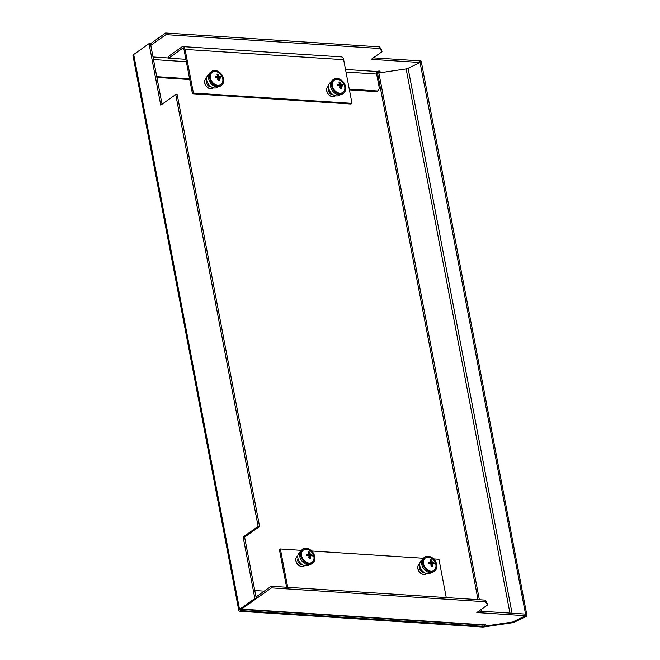 <?xml version="1.0" encoding="UTF-8"?>
<svg xmlns="http://www.w3.org/2000/svg" width="660" height="660" viewBox="0 0 660 660"><rect width="100%" height="100%" fill="white"/><g stroke="black" fill="none" stroke-linecap="round" stroke-linejoin="round"><path stroke-width="0.99" d="M162.022 104.239L150.48 43.733L149.02 43.634L133.691 54.499A4.554 1.567 -10.8 0 0 132.965 55.597L238.813 610.467A4.554 1.567 169.2 0 0 240.826 611.35L482.122 627A4.554 1.567 169.2 0 0 484.324 626.885L511.582 622.867A4.554 1.567 169.2 0 0 514.825 621.926L527.035 616.011L525.871 615.747L513.637 621.53M175.742 94.52L177.202 94.611L259.586 526.482L258.126 526.391L175.742 94.52L160.751 105.138L149.02 43.634M238.813 610.467A4.554 1.567 169.2 0 1 239.539 609.37L254.867 598.505L243.136 537.009L258.126 526.391M259.586 526.482L244.596 537.1L256.327 598.604L254.867 598.505M482.798 624.822L483.079 626.323L241.791 610.673A2.78 0.957 169.2 0 1 240.562 610.129A2.78 0.957 169.2 0 1 240.999 609.461L256.327 598.604M511.673 622.157L484.407 626.175M483.079 626.323A2.78 0.957 169.2 0 0 484.423 626.249M511.681 622.231A2.78 0.957 169.2 0 0 513.661 621.654M419.776 60.992L525.871 615.747M527.035 616.011L421.187 61.149L420.024 60.877M244.596 537.1L243.136 537.009M379.888 48.51L379.574 46.877L381.678 50.102L381.991 51.744L379.888 48.51L165.94 34.642L150.793 45.375M165.94 34.642L165.635 33L150.48 43.733M373.37 57.849L419.752 60.852L419.983 62.551L407.113 68.78L377.792 73.103L379.789 71.692A1.485 0.511 169.2 0 0 380.028 71.338A1.485 0.511 169.2 0 0 378.947 71.049A1.485 0.511 169.2 0 0 377.355 71.536L345.518 69.465M379.574 46.877L165.635 33M381.991 51.744L371.275 59.334L420.065 62.494M346.013 72.055L376.654 74.044A1.922 1.089 93.7 0 1 377.355 71.536M376.654 74.044L379.442 88.671L377.718 90.989L349.272 89.141M377.718 90.989L376.753 91.666L349.412 89.892M189.742 79.538L156.907 77.41M189.601 78.787L156.767 76.659M433.669 558.921L438.949 559.267L446.259 597.581M287.694 587.301L280.385 548.98L301.307 550.341M286.588 587.227L279.427 549.664L280.385 548.98M311.693 551.009L423.283 558.253M192.448 93.736L193.413 93.06L185.089 49.426A4.554 2.574 -86.3 0 0 182.927 46.621L341.492 56.909A4.554 2.574 93.7 0 1 343.654 59.713L351.978 103.34L351.021 104.024L192.448 93.736L184.132 50.111A2.78 1.567 -86.3 0 0 182.812 48.394A2.78 1.567 -86.3 0 0 182.143 48.609L183.447 48.691M351.978 103.34L193.413 93.06M182.927 46.621A4.554 2.574 -86.3 0 0 181.83 46.967L168.3 56.554L168.613 58.196L182.143 48.609M185.881 59.318L168.613 58.196M485.108 600.105L485.422 601.747L487.526 604.972L487.212 603.331L485.108 600.105L271.169 586.229L271.474 587.87L241.502 609.106A3.704 2.095 93.7 0 1 240.611 609.386M271.169 586.229L256.014 596.962M485.215 624.319L485.323 624.921L483.326 626.34L512.647 622.017L525.517 615.78L525.286 614.081L478.904 611.077M485.422 601.747L271.474 587.87M487.526 604.972L476.809 612.562L525.599 615.722M485.323 624.921A1.485 0.511 169.2 0 0 485.562 624.566A1.485 0.511 169.2 0 0 484.481 624.278A1.485 0.511 169.2 0 0 482.889 624.764L241.502 609.106M241.065 609.419L481.998 625.045A3.704 2.095 -86.3 0 0 482.889 624.764M264.231 591.137L254.785 590.527M297.379 556.24A5.923 4.447 54.7 0 0 297.338 556.264A5.923 4.447 54.7 0 0 296.348 562.27A5.923 4.447 54.7 0 0 301.81 566.569A5.923 4.447 54.7 0 0 304.194 565.942A5.923 4.447 54.7 0 0 304.227 565.909M297.784 555.984A5.923 4.447 54.7 0 0 297.421 556.207A5.923 4.447 54.7 0 0 296.431 562.213A5.923 4.447 54.7 0 0 301.884 566.511A5.923 4.447 54.7 0 0 304.268 565.884A5.923 4.447 54.7 0 0 304.598 565.612M298.048 558.781A3.704 2.78 54.7 0 0 298.386 562.361A3.704 2.78 54.7 0 0 301.496 564.465A3.704 2.78 54.7 0 0 302.057 564.44M419.356 564.152A5.923 4.447 54.7 0 0 419.314 564.176A5.923 4.447 54.7 0 0 418.325 570.182A5.923 4.447 54.7 0 0 423.786 574.481A5.923 4.447 54.7 0 0 426.162 573.845A5.923 4.447 54.7 0 0 426.203 573.82M419.752 563.896A5.923 4.447 54.7 0 0 419.397 564.118A5.923 4.447 54.7 0 0 418.399 570.124A5.923 4.447 54.7 0 0 423.86 574.423A5.923 4.447 54.7 0 0 426.244 573.788A5.923 4.447 54.7 0 0 426.574 573.523M420.016 566.684A3.704 2.78 54.7 0 0 420.362 570.273A3.704 2.78 54.7 0 0 423.472 572.368A3.704 2.78 54.7 0 0 424.034 572.352M199.798 94.215A5.189 3.886 54.7 0 0 201.341 94.611A5.189 3.886 54.7 0 0 202.768 94.405M206.233 78.449A5.923 4.447 54.7 0 0 206.192 78.474A5.923 4.447 54.7 0 0 205.202 84.48A5.923 4.447 54.7 0 0 210.664 88.778A5.923 4.447 54.7 0 0 213.048 88.151A5.923 4.447 54.7 0 0 213.089 88.118M206.638 78.202A5.923 4.447 54.7 0 0 206.275 78.424A5.923 4.447 54.7 0 0 205.285 84.43A5.923 4.447 54.7 0 0 210.746 88.721A5.923 4.447 54.7 0 0 213.13 88.093A5.923 4.447 54.7 0 0 213.46 87.821M206.902 80.99A3.704 2.78 54.7 0 0 207.24 84.571A3.704 2.78 54.7 0 0 210.35 86.674A3.704 2.78 54.7 0 0 210.911 86.65M321.775 102.127A5.189 3.886 54.7 0 0 323.317 102.523A5.189 3.886 54.7 0 0 324.736 102.316M328.21 86.361A5.923 4.447 54.7 0 0 328.168 86.386A5.923 4.447 54.7 0 0 327.178 92.392A5.923 4.447 54.7 0 0 332.64 96.69A5.923 4.447 54.7 0 0 335.024 96.055A5.923 4.447 54.7 0 0 335.065 96.03M328.614 86.105A5.923 4.447 54.7 0 0 328.251 86.328A5.923 4.447 54.7 0 0 327.261 92.334A5.923 4.447 54.7 0 0 332.722 96.632A5.923 4.447 54.7 0 0 335.099 96.005A5.923 4.447 54.7 0 0 335.428 95.733M328.878 88.894A3.704 2.78 54.7 0 0 329.216 92.482A3.704 2.78 54.7 0 0 332.326 94.586A3.704 2.78 54.7 0 0 332.887 94.561M218.064 79.258L219.277 78.581A1.724 1.295 54.7 0 0 219.285 78.573A1.724 1.295 54.7 0 0 219.78 77.897L217.421 79.373M217.157 75.916L217.47 75.644A1.724 1.295 54.7 0 0 217.297 75.768A1.724 1.295 54.7 0 0 216.967 76.329A9.752 3.349 -10.8 0 0 215.152 76.42A9.421 4.678 -88.7 0 1 215.416 77.822A9.752 3.349 169.2 0 1 217.231 77.731A1.724 1.295 54.7 0 0 218.014 78.499A9.752 5.511 -86.3 0 1 218.08 80.421A9.421 2.599 172.4 0 1 218.724 80.454A9.421 2.599 172.4 0 1 219.334 80.503A9.752 5.511 93.7 0 0 219.277 78.581M211.654 71.437L210.697 72.113A8.522 6.394 54.7 0 0 208.601 78.614A8.522 6.394 54.7 0 0 213.485 85.693A8.522 6.394 54.7 0 0 220.539 86.014L221.504 85.338A8.522 6.394 54.7 0 0 223.591 78.837A8.522 6.394 54.7 0 0 218.708 71.758A8.522 6.394 54.7 0 0 211.654 71.437A8.522 6.394 54.7 0 0 209.566 77.929A8.522 6.394 54.7 0 0 214.442 85.016A8.522 6.394 54.7 0 0 221.504 85.338M215.259 71.486A7.483 5.61 54.7 0 0 210.416 77.987A7.483 5.61 54.7 0 0 217.891 85.288A7.483 5.61 54.7 0 0 222.238 77.104A7.483 5.61 54.7 0 0 219.664 73.474A7.483 5.61 54.7 0 0 215.259 71.486M217.47 75.644A9.752 5.511 -86.3 0 0 216.876 74.101A9.421 3.853 -14.1 0 1 217.52 74.134A9.421 3.853 -14.1 0 1 218.13 74.184A9.752 5.511 93.7 0 1 218.724 75.727L216.678 77.509L216.521 76.684M217.148 77.971L219.516 76.494A1.724 1.295 54.7 0 0 218.724 75.727M219.516 76.494A9.752 3.349 -10.8 0 1 220.786 76.783A9.421 5.932 96.4 0 1 221.059 78.194A9.752 3.349 169.2 0 0 219.78 77.897M218.13 74.184L217.247 74.968M215.803 77.269A1.452 1.089 -125.3 0 1 216.678 77.509M216.967 76.329L215.111 77.839M220.786 76.783L218.699 78.07L217.412 77.987M218.79 78.523L218.699 78.07M340.04 87.169L341.245 86.493A1.724 1.295 54.7 0 0 341.261 86.485A1.724 1.295 54.7 0 0 341.756 85.808L339.388 87.285M339.133 83.828L339.446 83.556A1.724 1.295 54.7 0 0 339.265 83.68A1.724 1.295 54.7 0 0 338.935 84.232A9.752 3.349 -10.8 0 0 337.128 84.323A9.421 4.678 -88.7 0 1 337.392 85.734A9.752 3.349 169.2 0 1 339.207 85.643A1.724 1.295 54.7 0 0 339.991 86.41A9.752 5.511 -86.3 0 1 340.057 88.333A9.421 2.599 172.4 0 1 340.7 88.366A9.421 2.599 172.4 0 1 341.311 88.415A9.752 5.511 93.7 0 0 341.245 86.493M333.63 79.34L332.665 80.025A8.522 6.394 54.7 0 0 330.577 86.518A8.522 6.394 54.7 0 0 335.462 93.604A8.522 6.394 54.7 0 0 342.515 93.926L343.472 93.25A8.522 6.394 54.7 0 0 345.568 86.749A8.522 6.394 54.7 0 0 340.684 79.67A8.522 6.394 54.7 0 0 333.63 79.34A8.522 6.394 54.7 0 0 331.534 85.841A8.522 6.394 54.7 0 0 336.418 92.92A8.522 6.394 54.7 0 0 343.472 93.25M337.235 79.398A7.483 5.61 54.7 0 0 332.392 85.899A7.483 5.61 54.7 0 0 339.867 93.2A7.483 5.61 54.7 0 0 344.207 85.016A7.483 5.61 54.7 0 0 341.632 81.378A7.483 5.61 54.7 0 0 337.235 79.398M339.446 83.556A9.752 5.511 -86.3 0 0 338.844 82.013A9.421 3.853 -14.1 0 1 339.496 82.038A9.421 3.853 -14.1 0 1 340.106 82.096A9.752 5.511 93.7 0 1 340.7 83.638L338.646 85.412L338.498 84.596M339.125 85.882L341.484 84.406A1.724 1.295 54.7 0 0 340.7 83.638M341.484 84.406A9.752 3.349 -10.8 0 1 342.763 84.694A9.421 5.932 96.4 0 1 343.035 86.097A9.752 3.349 169.2 0 0 341.756 85.808M340.106 82.096L339.215 82.879M337.772 85.181A1.452 1.089 -125.3 0 1 338.646 85.412M338.935 84.232L337.087 85.742M342.763 84.694L340.675 85.981L339.38 85.899M340.758 86.435L340.675 85.981M430.279 561.619L430.592 561.346A1.724 1.295 54.7 0 0 430.411 561.47A1.724 1.295 54.7 0 0 430.081 562.023L428.233 563.533M428.917 562.972A1.452 1.089 -125.3 0 1 429.792 563.203L429.635 562.386M430.27 563.665L432.63 562.188A1.724 1.295 54.7 0 0 431.846 561.421L429.792 563.203M424.768 557.131L423.811 557.815A8.522 6.394 54.7 0 0 421.724 564.308A8.522 6.394 54.7 0 0 426.608 571.395A8.522 6.394 54.7 0 0 433.661 571.717L434.618 571.032A8.522 6.394 54.7 0 0 436.706 564.539A8.522 6.394 54.7 0 0 431.821 557.461A8.522 6.394 54.7 0 0 424.768 557.131A8.522 6.394 54.7 0 0 422.68 563.632A8.522 6.394 54.7 0 0 427.564 570.71A8.522 6.394 54.7 0 0 434.618 571.032M431.013 570.982A7.483 5.61 54.7 0 0 435.353 562.807A7.483 5.61 54.7 0 0 432.779 559.168A7.483 5.61 54.7 0 0 428.381 557.18A7.483 5.61 54.7 0 0 423.538 563.681A7.483 5.61 54.7 0 0 431.013 570.982M430.592 561.346A9.752 5.511 -86.3 0 0 429.99 559.804A9.421 3.853 -14.1 0 1 430.633 559.828A9.421 3.853 -14.1 0 1 431.244 559.886A9.752 5.511 93.7 0 1 431.846 561.421M432.63 562.188A9.752 3.349 -10.8 0 1 433.909 562.485A9.421 5.932 96.4 0 1 434.173 563.887A9.752 3.349 169.2 0 0 432.902 563.599L430.534 565.076M431.186 564.96L432.391 564.284A1.724 1.295 54.7 0 0 432.399 564.275A1.724 1.295 54.7 0 0 432.902 563.599M432.391 564.284A9.752 5.511 93.7 0 1 432.448 566.197A9.421 2.599 172.4 0 0 431.838 566.148A9.421 2.599 172.4 0 0 431.194 566.123A9.752 5.511 -86.3 0 0 431.137 564.201A1.724 1.295 54.7 0 1 430.353 563.434A9.752 3.349 169.2 0 0 428.538 563.524A9.421 4.678 -88.7 0 0 428.266 562.114A9.752 3.349 -10.8 0 1 430.081 562.023M431.244 559.886L430.361 560.67M431.904 564.217L430.526 563.681M433.909 562.485L431.821 563.772M308.302 553.707L308.616 553.435A1.724 1.295 54.7 0 0 308.435 553.558A1.724 1.295 54.7 0 0 308.104 554.119A9.752 3.349 -10.8 0 0 306.298 554.202A9.421 4.678 -88.7 0 1 306.446 554.895A9.421 4.678 -88.7 0 1 306.562 555.613A9.752 3.349 169.2 0 1 308.377 555.522A1.724 1.295 54.7 0 0 309.161 556.289A9.752 5.511 -86.3 0 1 309.218 558.212A9.421 2.599 172.4 0 1 310.48 558.294A9.752 5.511 93.7 0 0 310.414 556.372A1.724 1.295 54.7 0 0 310.423 556.363A1.724 1.295 54.7 0 0 310.926 555.687L308.558 557.164M308.104 554.119L306.257 555.629M306.941 555.06A1.452 1.089 -125.3 0 1 307.816 555.299L307.659 554.474M302.791 549.227L301.834 549.904A8.522 6.394 54.7 0 0 300.415 558.533A8.522 6.394 54.7 0 0 308.261 564.712A8.522 6.394 54.7 0 0 311.685 563.805L312.642 563.129A8.522 6.394 54.7 0 0 314.069 554.491A8.522 6.394 54.7 0 0 306.224 548.32A8.522 6.394 54.7 0 0 302.791 549.227A8.522 6.394 54.7 0 0 301.373 557.857A8.522 6.394 54.7 0 0 309.218 564.036A8.522 6.394 54.7 0 0 312.642 563.129M313.879 556.578A7.483 5.61 54.7 0 0 313.376 554.895A7.483 5.61 54.7 0 0 310.802 551.265A7.483 5.61 54.7 0 0 303.988 549.722A7.483 5.61 54.7 0 0 301.562 555.778A7.483 5.61 54.7 0 0 309.037 563.079A7.483 5.61 54.7 0 0 313.879 556.578M308.616 553.435A9.752 5.511 -86.3 0 0 308.014 551.892A9.421 3.853 -14.1 0 1 309.276 551.974A9.752 5.511 93.7 0 1 309.87 553.517L307.816 555.299M308.294 555.761L310.654 554.284A1.724 1.295 54.7 0 0 309.87 553.517M310.654 554.284A9.752 3.349 -10.8 0 1 311.933 554.573A9.421 5.932 96.4 0 1 312.081 555.266A9.421 5.932 96.4 0 1 312.197 555.976A9.752 3.349 169.2 0 0 310.926 555.687M311.933 554.573L309.845 555.86L308.55 555.778M309.928 556.314L309.845 555.86M309.276 551.974L308.385 552.758M309.21 557.048L310.414 556.372M340.106 94.817L339.735 95.081A7.854 5.89 -125.3 0 1 333.226 94.784A7.854 5.89 -125.3 0 1 328.729 88.258A7.854 5.89 -125.3 0 1 330.652 82.269L331.031 81.997M309.276 564.696L308.905 564.96A7.854 5.89 -125.3 0 1 302.396 564.663A7.854 5.89 -125.3 0 1 297.899 558.137A7.854 5.89 -125.3 0 1 299.822 552.148L300.201 551.884M218.138 86.906L217.759 87.169A7.854 5.89 -125.3 0 1 211.258 86.872A7.854 5.89 -125.3 0 1 206.753 80.347A7.854 5.89 -125.3 0 1 208.684 74.357L209.055 74.093M422.177 559.787L421.798 560.059A7.854 5.89 54.7 0 0 419.875 566.041A7.854 5.89 54.7 0 0 424.372 572.575A7.854 5.89 54.7 0 0 430.873 572.872L431.252 572.608M239.539 609.37L133.691 54.499M241.791 610.673L241.552 609.452M377.264 71.602L477.988 599.643M480.026 610.285L480.191 611.16M406.139 68.929L509.941 613.09M481.561 611.251L481.214 609.436M479.366 599.734L378.873 72.947M512.053 613.222L408.103 68.302M168.572 57.997L153.013 56.983M153.508 59.573L186.343 61.702M379.789 71.692L379.682 71.09M343.654 59.713L185.089 49.426M222.238 77.104A9.776 9.776 0 0 0 219.664 73.474M344.207 85.016A9.776 9.776 0 0 0 341.632 81.378M435.353 562.807A9.776 9.776 0 0 0 432.779 559.168M313.376 554.895A9.776 9.776 0 0 0 310.802 551.265"/></g></svg>
